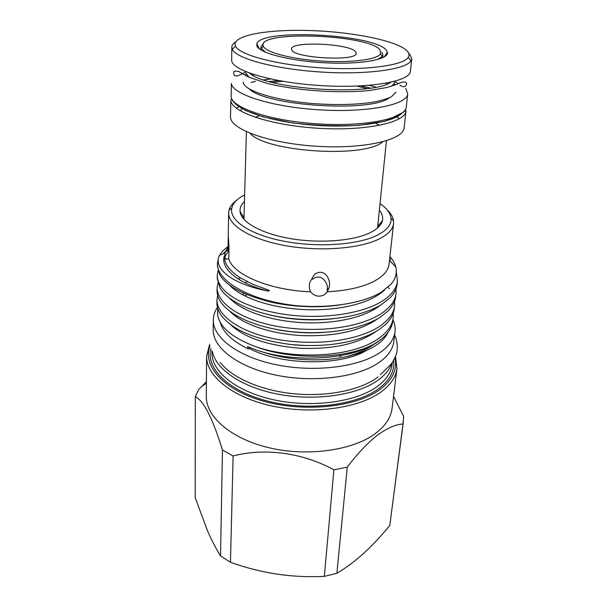 <?xml version="1.0" encoding="UTF-8"?>
<svg xmlns="http://www.w3.org/2000/svg" width="607" height="607" viewBox="0 0 607 607"><rect width="100%" height="100%" fill="white"/><g stroke="black" fill="none" stroke-linecap="round" stroke-linejoin="round"><path stroke-width="0.91" d="M381.856 52.065L382.934 54.842L382.425 56.246L377.759 59.509M265.449 52.248L261.078 47.999L260.919 46.951L263.559 43.423M263.226 45.95L263.385 46.344C266.01 52.407 291.542 59.167 321.27 61.064C350.99 63.014 377.182 59.592 380.559 53.924L380.043 49.926C368.745 34.349 256.708 30.221 263.226 45.95M355.778 51.967C350.899 43.59 290.753 40.783 291.55 49.023L291.709 49.812C293.667 58.272 357.652 61.641 356.203 53.234L355.778 51.967M399.444 118.752L396.925 116.787M239.059 106.574L236.313 108.205M230.493 116.536L230.569 117.712C231.593 129.898 270.95 143.715 318.022 146.348C365.088 149.102 403.632 139.8 404.148 127.766L406 110.975C405.559 122.409 366.734 131.127 319.206 128.327C271.686 125.649 231.935 112.348 230.895 100.77L230.493 116.536M407.737 93.865L406.288 106.961C405.871 118.236 367.038 126.795 319.494 123.987C271.951 121.301 232.17 108.152 231.123 96.741L231.381 83.523C232.443 94.457 272.528 107.189 320.42 109.913C368.32 112.758 407.38 104.67 407.737 93.865L405.772 88.516M250.949 82.4L255.608 81.315M263.673 79.874L270.563 78.971M369.246 85.352L375.961 87.135M246.055 73.553L245.63 75.625M252.869 75.283L254.212 74.707M386.006 83.227L387.266 83.971M386.249 50.131L387.41 52.255C389.428 59.357 361.719 64.638 326.005 62.847C290.305 61.148 258.499 52.892 256.791 45.73L256.807 43.81C260.547 28.294 374.087 34.022 386.249 50.131M407.039 50.844C397.046 40.798 353.562 32.088 311.649 30.593C269.72 28.999 233.217 34.948 235.106 44.994L235.531 46.162C239.363 54.956 276.678 64.995 320.83 67.817C364.982 70.708 403.283 65.556 408.215 57.331C409.581 55.229 409.194 53.067 407.039 50.844M409.687 54.046L411.766 58.78L410.985 60.852C406.007 69.509 366.37 75.002 320.564 71.998C274.743 69.077 236.146 58.522 232.329 49.304L231.821 47.141C231.882 45.237 233.179 43.476 235.698 41.853M217.427 307.445C214.764 311.399 213.383 315.572 213.307 319.965C212.799 337.469 237.716 356.734 275.753 364.648C313.705 372.615 357.895 367.243 379.307 353.016C388.829 346.643 394.049 339.541 394.99 331.71C395.438 327.689 394.77 323.698 392.972 319.745M213.307 319.965L213.194 329.776C212.693 347.523 237.451 367.015 275.244 374.974C312.954 383.002 356.878 377.508 378.199 363.069C387.676 356.597 392.888 349.397 393.837 341.453L394.99 331.71M274.121 302.741L274.728 302.658M326.718 306.3L325.936 306.14M281.223 303.811L280.168 303.917M387.175 209.901C390.984 213.505 393.116 217.207 393.571 221.001L393.571 223.535C392.919 229.279 388.154 234.401 379.269 238.915C359.769 248.726 319.707 251.852 285.313 245.623C250.858 239.446 228.149 225.379 228.642 212.867L228.968 210.363C229.909 206.653 232.504 203.254 236.738 200.173M393.571 223.535L389.087 264.106C388.381 270.312 383.67 275.874 374.944 280.791C363.327 287.035 347.447 290.7 327.31 291.785L328.622 288.674C332.295 280.753 324.563 266.807 314.396 274.546L309.889 282.141C309.024 285.427 309.213 288.644 310.473 291.792C314.638 296.489 319.403 297.384 324.768 294.501L327.31 291.785M298.636 305.852C251.715 301.649 215.955 281.193 217.45 263.203L217.412 266.003L219.597 274.296C226.904 289.046 259.637 303.113 298.636 305.852C331.597 308.394 364.526 302.756 381.651 291.929L391.242 283.947C395.718 278.514 397.244 272.892 395.817 267.08C394.914 263.499 392.949 259.986 389.922 256.541M389.573 259.728L390.415 259.47L389.77 257.929M339.002 355.914L340.868 356.499M395.498 356.392L396.955 368.548L392.114 408.177C390.999 417.275 385.62 425.583 375.976 433.087C354.025 450.075 308.872 456.927 270.1 447.996C231.259 439.142 205.834 416.766 206.304 396.159L206.608 356.241L209.62 344.374M393.556 396.386L403.685 416.463L402.987 423.974C395.567 424.445 387 428.216 377.288 435.287C367.478 443.011 357.477 453.626 347.28 467.132L333.888 469.841C303.121 452.837 264.773 447.587 233.111 455.971L222.45 450.022C212.776 418.549 203.732 400.772 195.31 396.697L198.595 389.702L206.418 381.591M393.222 313.227L393.199 317.802C392.463 325.306 387.327 332.393 377.789 339.063C352.811 356.795 295.404 360.315 256.04 346.794C232.466 337.97 219.658 327.294 217.594 314.767L217.761 308.637M250.577 347.743L248.331 348.972L247.603 346.483C284.167 363.608 350.345 361.484 377.349 342.143L382.729 338.084L377.478 341.9C352.963 358.631 294.349 361.408 256.04 346.794M382.729 338.084C388.875 332.469 392.251 326.695 392.85 320.777L393.199 317.802M396.31 272.247L397.448 281.231C396.576 288.613 391.394 295.313 381.886 301.345C363.236 312.969 327.552 318.827 293.318 315.428C259.075 312.028 230.63 300.017 221.229 286.679C218.528 282.854 217.215 279.099 217.283 275.411L218.088 270.699M217.283 275.411L217.245 278.514L220.075 288.158C229.143 302.347 255.297 314.358 291.003 318.493C327.143 322.12 361.332 316.786 381.537 304.539L390.536 297.324C394.451 293.029 396.637 288.697 397.092 284.334L397.448 281.231M395.976 288.879L396.014 293.591C395.309 300.837 390.142 307.673 380.506 314.1C358.342 327.97 317.446 333.106 278.431 326.604C241.366 320.056 217.086 303.5 217.116 287.779L217.86 283.135M217.116 287.779L217.078 290.836C217.01 294.456 218.201 298.151 220.645 301.907C230.546 316.095 256.632 327.833 291.762 331.718C327.158 335.064 360.323 329.563 380.157 317.256L387.949 311.11C392.585 306.353 395.157 301.535 395.658 296.648L396.014 293.591M388.123 287.149L389.36 288.742M394.596 301.14L394.596 305.776C393.875 313.159 388.723 320.124 379.132 326.672C357.098 340.808 316.505 346.081 277.794 339.495C241.009 332.864 216.919 316.019 216.957 299.964L217.647 295.389M216.957 299.964L216.911 302.984C216.843 307.104 218.308 311.285 221.312 315.534C233.126 330.534 256.867 340.261 292.544 344.73C327.173 347.781 359.344 342.143 378.798 329.776L385.286 324.745C390.711 319.532 393.693 314.214 394.247 308.796L394.596 305.784M217.45 263.203L218.482 257.679L219.628 255.266C221.472 252.095 224.317 249.173 228.179 246.503M225.243 251.753L222.989 253.87M239.848 278.287L238.202 279.008M248.331 348.972C232.306 341.164 222.944 332.279 220.235 322.317M378.123 376.886L375.763 378.593C358.054 390.771 325.056 397.069 292.574 393.639C260.084 390.202 231.73 377.493 220.235 362.447M391.682 363.381C389.504 369.754 384.641 375.574 377.114 380.839C356.704 395.096 315.815 401.166 279.167 394.406C242.474 387.691 215.895 369.595 212.503 351.794M394.869 357.88C397.593 369.587 392.395 380.301 379.284 390.013C355.588 407.122 304.418 412.608 263.924 401.265C223.3 390.043 202.131 365.573 210.052 345.929M396.955 368.548C395.893 377.22 390.453 385.126 380.627 392.259C358.267 408.39 311.952 414.756 272.126 406.03C232.223 397.388 206.13 375.877 206.608 356.241M244.636 194.847C237.413 198.55 233.156 202.89 231.859 207.875C228.71 220.015 249.265 234.408 283.12 241.062C316.884 247.777 357.576 245.038 377.099 235.319C386.993 230.311 391.636 224.59 391.022 218.163C390.377 213.057 386.712 208.201 380.028 203.603M379.36 210.181C382.16 213.634 383.184 217.101 382.433 220.591C381.363 225.182 377.182 229.256 369.906 232.822C353.122 240.987 319.616 243.612 290.419 238.604C261.177 233.634 240.926 222.063 240.069 211.388C239.773 207.829 241.237 204.521 244.454 201.463M244.128 219.529L243.71 216.388L244.105 213.884M328.546 288.917L327.196 288.651M247.155 294.645L245.251 295.526M228.634 258.62C229.378 253.4 228.771 240.767 228.27 236.222L227.997 252.019C225.781 254.682 224.78 256.738 224.977 258.195L226.464 259.197L228.634 258.62C232.883 274.508 269.523 290.305 310.473 291.792M312.491 279.372C320.936 272.331 329.009 283.021 327.112 290.245M378.1 222.549L378.176 225.083L377.357 228.149M236.169 316.71L237.079 316.035M242.094 294.539L244.242 293.409M249.302 348.441C280.738 365.414 339.95 366.294 366.385 350.543M388.093 332.295C382.66 343.737 368.305 351.961 345.019 356.962C319.176 362.265 285.548 360.156 260.798 351.354M228.171 246.715L225.068 252.239L224.651 259.713C226.009 265.866 231.115 271.837 239.962 277.619L253.149 284.463L269.455 290.412L268.4 291.11C233.983 284.622 214.87 270.054 218.588 257.596L218.793 256.89M402.987 423.974L389.785 525.525C381.363 535.784 372.683 545.033 363.73 553.281C354.875 561.27 345.922 567.94 336.87 573.296L324.335 576.377C308.477 577.158 292.657 576.407 276.868 574.123C261.048 571.635 245.577 567.697 230.455 562.294L220.538 555.913C215.978 548.637 211.57 540.109 207.321 530.336L195.211 497.687L195.31 396.697M389.785 525.525L403.412 421.463M222.45 450.022L220.538 555.913M230.455 562.294L233.111 455.971M333.888 469.841L324.335 576.377M336.87 573.296L347.28 467.132M394.375 85.443L394.247 83.136M394.793 81.421C394.611 83.182 393.321 84.843 390.916 86.414M248.938 77.233L245.858 72.923M389.117 97.955C370.27 112.712 266.018 105.967 249.234 88.91M272.346 82.423L282.505 81.262M357.106 86.088L367.03 88.546M255.289 117.356L259.371 115.702M375.612 123.213L379.451 125.383M382.622 141.863C364.61 158.457 265.745 152.061 250.016 133.29M370.369 88.091L361.059 85.906M278.613 80.572L269.091 81.543M386.242 55.465L385.377 55.207M231.821 47.141L231.662 60.73C232.739 70.837 273.416 82.863 322.014 85.655C370.619 88.561 410.135 81.292 410.378 71.315L411.766 58.78M390.809 82.271C372.121 96.301 266.298 89.457 249.576 73.144M392.334 362.417L392.084 364.557C391.09 372.819 385.87 380.323 376.416 387.076C355.118 402.191 311.345 408.048 273.772 399.808C236.123 391.636 211.456 371.416 211.957 352.91L211.98 350.755M393.609 360.338C394.967 370.945 389.679 380.604 377.766 389.322C354.958 405.681 306.512 411.258 267.171 400.977C227.716 390.802 205.462 367.781 210.986 348.532M268.4 291.11C238.103 283.81 219.924 268.294 224.362 255.82M384.762 289.85C370.945 303.128 340.049 310.898 305.761 309.669C270.229 308.09 241.138 297.794 229.12 284.744M380.263 305.313C364.496 317.658 334.867 324.214 302.096 322.651C268.537 320.648 241.525 310.754 229.499 298.12M378.017 318.561C360.391 331.058 334.821 336.726 301.307 335.557C268.666 333.6 242.246 323.91 229.962 311.391M375.756 331.642C358.107 343.888 333.031 349.435 300.526 348.281C267.558 345.58 244.204 337.659 230.463 324.517M373.866 344.29C366.446 349.799 356.825 354.025 345.019 356.962M341.422 304.668C317.658 308.637 285.047 306.785 262.558 299.812M333.751 318.667C311.861 321.126 290.321 319.843 269.121 314.828M323.872 332.424C307.946 333.493 292.225 332.537 276.693 329.555M307.127 345.588L291.14 344.594M244.879 282.725L247.315 281.762M234.689 102.507C241.92 112.599 276.974 122.857 317.104 125.421C357.235 128.047 393.313 122.394 401.788 113.312M242.443 108.721L239.94 110.641M382.934 54.842L382.653 57.771M263.385 46.344L261.245 48.416M380.559 53.924L382.425 56.246M246.381 131.719L243.968 218.922M230.812 99.647L231.449 99.427L236.26 104.662L245.789 110.603L263.051 116.855L292.657 122.94C315.519 125.611 337.667 126.408 359.116 125.315L385.013 121.286L403.738 112.067C405.377 110.618 406.136 110.254 406 110.975M384.117 57.028L387.41 52.255M399.975 85.056C402.813 87.84 406.667 86.998 406.515 83.379C405.59 81.315 402.562 81.528 397.433 84.024L387.281 87.423L369.936 90.443C339.328 93.66 295.829 90.64 266.837 83.318L248.346 76.96L238.574 71.429L234.689 71.133C233.323 72.142 233.316 73.629 234.659 75.594C236.518 76.55 240.129 75.321 245.486 71.907M394.793 81.437L398.184 83.69M380.422 374.678L391.181 364.079C395.514 357.477 394.99 357.508 396.227 354.298C397.797 350.793 397.737 340.739 394.603 334.927M389.504 260.32L395.817 267.08M391.022 218.163L393.571 221.001M243.756 217.663L240.069 211.388M243.635 218.968L243.673 217.526M326.907 292.399L328.622 288.674M389.96 259.849L390.415 259.47M226.001 259.151L224.977 258.203M377.918 227.648L378.062 226.221M377.964 226.343L382.433 220.591M231.859 207.875L228.968 210.363M224.81 253.119L219.62 255.259M206.403 383.207L201.342 386.75M228.08 249.758L225.068 252.239M228.642 212.867L228.202 236.009M243.21 82.195C243.468 90.42 274.091 100.132 311.194 103.41C333.061 105.132 352.568 104.89 369.716 102.689C377.675 101.498 384.906 99.556 391.401 96.87L395.954 92.074M235.531 46.162L232.329 49.304M408.215 57.331L410.985 60.852M259.462 48.97L256.807 43.81M386.431 140.778L377.592 227.564M260.919 46.951L260.82 49.895"/></g></svg>
